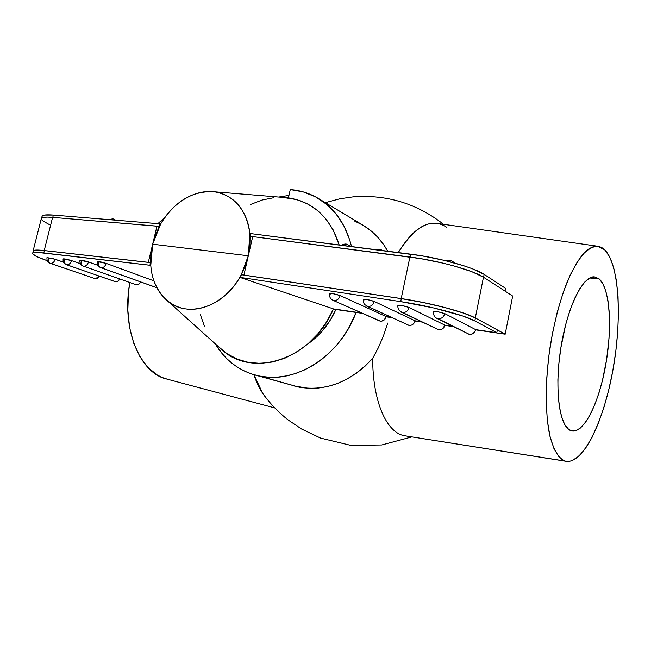 <?xml version="1.0" encoding="UTF-8"?>
<svg xmlns="http://www.w3.org/2000/svg" width="651" height="651" viewBox="0 0 651 651"><rect width="100%" height="100%" fill="white"/><g stroke="black" fill="none" stroke-linecap="round" stroke-linejoin="round"><path stroke-width="0.98" d="M241.285 274.714L248.316 255.778L152.659 244.198L150.78 265.348C152.228 287.693 166.005 305.726 185.242 308.834C204.447 311.967 227.183 299.191 239.82 277.359L241.285 274.714L401.325 298.63L423.37 302.56L445.235 307.646L463.488 313.074L475.409 318.005L497.364 329.935L475.303 317.948L463.382 313.017L445.129 307.581L423.256 302.495L401.203 298.565L241.285 274.714L245.427 265.453L248.316 255.778L249.854 233.481C247.583 210.094 231.976 193.16 212.698 191.597C193.396 190.027 172.409 203.356 160.699 223.895C174.753 201.159 192.688 190.466 214.521 191.793C234.531 195.446 246.314 209.345 249.854 233.481L250.065 236.305L252.702 236.59L250.065 236.305L250.692 233.571L250.065 236.305L249.878 245.972L248.316 255.778L243.922 275.064L241.285 274.714L240.658 277.464L400.699 301.616L401.325 298.63L241.285 274.714L239.82 277.359C222.992 307.565 187.317 318.241 167.494 300.884C157.518 292.372 151.943 280.524 150.78 265.348L150.658 262.646L44.227 250.537L52.593 217.361L156.989 226.133L152.659 244.198L248.316 255.778L252.702 236.59L243.922 275.064L401.203 298.565C429.587 302.699 464.977 312.032 475.303 317.948L483.473 277.212L471.731 271.654L453.641 265.852L443.022 263.142L420.701 258.642L252.702 236.59L409.902 257.031L401.203 298.565L409.902 257.031C438.269 260.587 473.391 270.311 483.473 277.212L505.038 291.111L483.473 277.212L475.303 317.948L497.364 329.935L475.409 318.005L474.823 320.935L496.811 332.726L497.364 329.935L505.184 334.183L512.679 296.042L505.038 291.111L505.583 288.352L484.149 274.38L483.571 277.277L484.149 274.38L472.423 268.79L464.041 265.844L443.746 260.245L421.441 255.753L249.854 233.481L410.643 254.159L410.032 257.047L410.643 254.159C438.994 257.666 474.091 267.423 484.149 274.38L505.583 288.352L505.038 291.111L512.679 296.042L505.184 334.183L497.364 329.935L496.811 332.726L474.823 320.935L462.885 316.044L433.932 308.013L400.699 301.616L240.658 277.464L241.285 274.714M387.76 323.059L383.496 335.737L387.76 323.059M378.418 347.61L383.496 335.737L378.418 347.61L372.681 358.343L378.418 347.61M215.343 343.907L221.625 352.98L226.776 358.652L232.48 363.665L238.689 367.97L245.362 371.509L252.433 374.244L259.847 376.132L268.57 377.214L277.538 377.132L286.627 375.879L295.709 373.454L304.676 369.866L313.4 365.154L321.749 359.376L329.618 352.606L336.876 344.916L343.427 336.421L349.172 327.225L356.105 312.439C340.123 355.959 295.766 384.057 259.847 376.132L299.118 387.182C326.159 391.585 350.677 381.974 372.681 358.343C372.641 401.146 386.32 431.963 403.783 435.609L565.182 461.079C558.436 458.434 553.204 449.459 549.477 434.136C545.172 412.498 545.237 380.632 549.949 347.878C554.025 322.92 559.762 300.957 567.159 281.997C572.156 270.629 577.282 261.539 582.539 254.736C587.747 249.382 592.703 246.534 597.406 246.192L604.673 249.756C619.304 264.396 622.177 318.282 613.104 369.06C604.185 419.879 583.784 463.455 566.468 461.356L403.783 435.609C386.32 431.963 372.641 401.146 372.681 358.343L364.885 366.358L356.366 373.267L347.284 378.963L337.796 383.366L328.071 386.409L318.274 388.061L308.574 388.313L293.926 385.945M290.281 189.547C300.323 190.344 309.689 193.323 318.38 198.474C335.045 208.694 346.08 224.717 351.507 246.55L349.66 239.747L343.98 226.043L336.193 214.122L326.59 204.308L315.499 196.846L303.268 191.899L290.281 189.547L288.409 197.855L290.281 189.547M363.258 225.376L370.606 230.511L377.604 237.062L383.724 244.711L387.719 251.205C381.551 240.097 373.405 231.487 363.282 225.384L318.38 198.474M599.213 278.954C609.922 288.377 612.404 327.339 605.772 364.617C599.27 401.927 584.305 433.078 572.091 430.962L568.714 429.416L564.816 424.745L561.65 417.145L559.355 406.842L558.078 394.213L557.883 379.785L558.81 364.169L560.82 348.073L565.654 324.662L569.869 310.568L574.646 298.418L579.764 288.702L584.989 281.769L590.099 277.822L594.9 276.903L599.213 278.954L602.899 283.787L605.837 291.127L607.953 300.64L609.198 311.951L609.556 324.629L609.019 338.243L606.626 359.466L602.484 380.274L598.887 393.188L594.737 404.816L590.18 414.752L585.339 422.613L580.391 428.049L575.5 430.791L570.87 430.628C559.591 427.04 554.327 390.161 560.641 349.205C566.834 308.224 582.629 275.837 594.249 276.854L599.213 278.954L589.749 278.001L599.213 278.954M438.082 223.521L436.203 223.252C423.467 222.235 410.822 232 398.266 252.564C415.289 225.726 431.426 217.288 446.676 227.24M354.486 221.006L362.859 225.132M266.454 398.379C261.336 392.293 257.145 384.391 253.874 374.683L262.744 393.399L266.454 398.379M164.711 217.589L157.876 223.643L164.711 217.589M167.364 379.199L162.164 377.499L157.143 374.952L147.842 367.376L139.9 356.675L133.707 343.199L129.606 327.494L127.832 310.218L128.491 292.161L129.834 282.575C121.184 328.478 139.827 373.145 166.534 378.988L274.763 407.925M307.89 343.907C320.048 335.428 329.382 323.954 335.9 309.494L330.488 319.836L322.009 331.343L317.135 336.404L307.89 343.907M288.954 195.43L278.652 197.05L288.954 195.43M41.387 218.256C42.405 217.141 46.14 216.84 52.593 217.361L159.34 226.393L155.443 235.101L152.659 244.198L156.989 226.133L159.34 226.393L160.699 223.895L53.366 215.066L52.78 217.377L53.366 215.066L44.447 215.074L42.38 215.798L41.941 216.824L42.144 216.018C43.161 214.879 46.896 214.561 53.366 215.066L159.951 223.814L159.34 226.393L159.951 223.814L160.699 223.895L152.659 244.198L148.314 262.329L44.227 250.537L35.423 250.098L33.396 250.554L33.128 251.595L33.16 250.725C34.104 249.886 37.791 249.821 44.227 250.537L52.593 217.361L47.409 217.108L43.723 217.336L41.648 218.028L41.184 219.053L41.387 218.256L33.16 250.725M282.64 197.375L297.011 199.654L307.768 204.007L317.542 210.533L326.021 219.086L332.954 229.453L339.179 244.963C330.309 217.524 313.334 201.818 288.247 197.831L214.521 191.793M407.16 436.137L566.468 461.356M604.673 249.756L601.817 247.575L598.749 246.387L595.494 246.233L592.085 247.136L588.545 249.121L584.915 252.189L577.518 261.539L570.219 274.974L563.359 292.039L557.289 312.024L552.317 334.028L548.695 357L546.62 379.793L546.173 401.309L547.345 420.522L550.03 436.609L554.066 448.938L559.201 457.148L562.106 459.647L565.182 461.079L568.396 461.445L571.724 460.778L578.552 456.489L585.404 448.539L592.052 437.382L598.269 423.516L603.9 407.461L608.766 389.77L612.754 371.005L615.748 351.719L617.661 332.49L618.434 313.88L618.027 296.449L616.416 280.776L613.616 267.415L609.678 256.909L604.673 249.756M254.663 374.911L299.118 387.182L254.582 374.886C237.705 369.825 224.628 359.498 215.343 343.915M273.819 197.692L262.019 200.044L250.497 204.504M94.981 278.644L97.463 278.286L99.367 276.146L95.428 278.75L50.16 263.281C48.483 262.491 47.889 260.831 48.369 258.317M115.194 281.647L66.825 264.786C69.022 264.802 70.585 263.403 71.512 260.587L80.374 263.728L71.512 260.587C67.484 259.342 64.701 258.764 63.147 258.878L71.512 260.587C70.585 263.403 69.022 264.802 66.825 264.786L115.194 281.647L117.741 281.297L119.743 279.019C118.702 280.963 117.343 281.875 115.658 281.761L66.345 264.672C64.628 263.85 64.01 262.166 64.498 259.611M135.929 284.723L138.573 284.381L140.673 281.948C139.623 283.999 138.215 284.967 136.441 284.853L83.686 266.243C85.956 266.259 87.559 264.835 88.495 261.954L97.951 265.364L88.495 261.954C87.559 264.835 85.956 266.259 83.686 266.243L83.173 266.121C81.408 265.274 80.773 263.549 81.261 260.953M200.402 314.791L204.552 326.533M217.979 346.251L226.971 353.664L237.2 359.108L248.422 362.395L260.327 363.38L272.582 361.997L284.845 358.229L296.726 352.158L307.874 343.923L317.924 333.768L326.558 321.976L333.491 308.916L361.728 313.033L333.491 308.916L239.82 277.359L333.491 308.916C312.626 358.782 253.825 378.475 222.504 350.344L167.494 300.884M379.33 320.837L332.816 300.217L379.509 320.91L381.348 321.187L384.066 320.105L386.23 316.606L391.039 317.306L386.23 316.606L340.172 295.57L386.23 316.606C385.27 319.739 383.333 321.252 380.404 321.146L332.791 300.209M408.185 325.175L410.081 325.459L412.01 324.922L414.296 322.798L415.094 320.813L421.335 321.724L415.094 320.813L374.268 301.454L415.094 320.813C414.126 324.003 412.132 325.533 409.113 325.419L366.635 306.092M437.806 329.577L439.767 329.87L442.647 328.771L444.902 325.158L452.665 326.289L444.902 325.158L409.129 307.467L444.902 325.158C443.925 328.397 441.883 329.951 438.766 329.829L401.211 312.098M467.499 333.67L469.395 334.386L472.471 333.89L474.888 331.701L475.702 329.642L496.811 332.726L475.702 329.642L444.771 313.619L475.702 329.642C474.717 332.938 472.618 334.524 469.395 334.386L438.107 318.721C441.492 318.835 443.713 317.143 444.771 313.619C440.003 311.967 436.211 311.292 433.379 311.609L438.025 311.805L444.771 313.619C443.713 317.143 441.492 318.835 438.107 318.721L469.395 334.386L436.585 318.249L434.624 316.679C433.24 313.896 432.825 312.211 433.379 311.609M218.321 346.592L222.504 350.344M41.208 219.143L42.396 220.648L49.264 224.538M33.177 251.408L33.583 250.602L35.618 250.163L44.406 250.594L150.658 262.646L148.314 262.329L152.659 244.198L151.048 253.451L150.031 265.242L150.78 265.348L38.612 252.515L34.967 252.515L32.957 252.954L32.623 253.817L36.822 256.624L46.701 260.49C36.489 256.942 31.834 254.484 32.737 253.109C33.681 252.295 37.367 252.254 43.804 252.979L150.031 265.242L150.658 262.646L44.406 250.594L43.804 252.979L44.406 250.594C37.961 249.886 34.275 249.951 33.331 250.781L33.177 251.408M333.402 309.127L362.477 313.367L333.402 309.127M386.181 316.825L391.764 317.639L386.181 316.825M415.045 321.033L422.035 322.058L415.045 321.033M444.853 325.386L453.332 326.623L444.853 325.386M475.653 329.878L505.184 334.183L475.653 329.878M330.22 294.203L329.772 293.967M332.816 300.217L330.659 298.573C329.569 296.775 329.178 295.115 329.504 293.601L333.41 293.772L340.172 295.57C335.517 293.992 331.961 293.332 329.504 293.601L329.479 293.691M364.015 300.038L363.592 299.81M363.356 299.558L367.506 299.647L374.268 301.454C369.581 299.851 365.943 299.183 363.372 299.476L363.356 299.558M397.973 305.555L402.375 305.661L409.129 307.467C404.401 305.84 400.682 305.173 397.989 305.474L397.973 305.555M156.867 287.758L101.231 267.756C103.574 267.781 105.218 266.324 106.17 263.386L153.864 280.833L106.17 263.386C102.012 262.076 99.098 261.482 97.422 261.621L106.17 263.386C105.218 266.324 103.574 267.781 101.231 267.756L156.826 287.685L100.685 267.618C98.871 266.747 98.211 264.998 98.708 262.361L98.114 262.125M46.978 257.625L52.723 258.528L63.489 262.166L55.172 259.261C54.269 262.027 52.747 263.403 50.607 263.386L95.428 278.75L50.607 263.386C52.747 263.403 54.269 262.027 55.172 259.261L46.978 257.641M79.927 260.286L88.495 261.954C84.41 260.677 81.554 260.099 79.943 260.221L79.927 260.286M474.823 320.935L475.409 318.005C465.083 312.098 429.709 302.764 401.325 298.63L400.699 301.616C429.082 305.791 464.48 315.092 474.823 320.935M401.244 312.114L438.766 329.829L402.619 312.529C405.899 312.635 408.071 310.95 409.129 307.467C408.071 310.95 405.899 312.635 402.619 312.529L399.209 310.527C397.842 307.728 397.435 306.051 397.989 305.474M366.659 306.108L409.113 325.419L367.905 306.466C371.094 306.564 373.218 304.896 374.268 301.454C373.218 304.896 371.094 306.564 367.905 306.466L364.576 304.505C363.47 302.748 363.071 301.071 363.372 299.476M333.955 300.542C337.047 300.624 339.122 298.972 340.172 295.57C339.122 298.972 337.047 300.624 333.955 300.542M114.95 220.119L113.925 219.371L114.95 220.119M113.917 219.363L113.925 219.371C113.738 218.712 112.192 218.801 109.278 219.656M350.799 246.452L347.756 244.784L349.318 246.265L347.756 244.784C346.552 243.62 344.452 243.783 341.458 245.256M382.487 250.537L381.763 250.122C380.485 249.211 378.776 249.105 376.628 249.781M450.028 260.457L452.12 261.181L453.666 262.768L452.12 261.181C450.606 260.075 448.645 259.969 446.244 260.848M436.203 223.252L597.406 246.192M325.345 202.648L339.985 198.758L353.607 196.789C387.085 194.462 417.047 203.633 443.494 224.294M411.725 436.935L381.771 444.958L350.767 445.349L320.618 438.099L301.535 428.993L288.352 420.098C278.514 412.449 269.978 403.547 262.744 393.399M41.631 218.036L42.144 216.018M33.331 250.781L32.737 253.109M100.685 267.618C98.146 266.568 97.064 264.566 97.422 261.621M83.173 266.121C80.7 265.103 79.617 263.134 79.943 260.221M66.345 264.672C63.904 263.679 62.838 261.751 63.147 258.878M50.16 263.281C47.743 262.312 46.685 260.416 46.994 257.584M115.878 220.201L113.925 219.371M95.111 218.492L94.143 218.41M455.35 263.24L452.12 261.181"/></g></svg>
